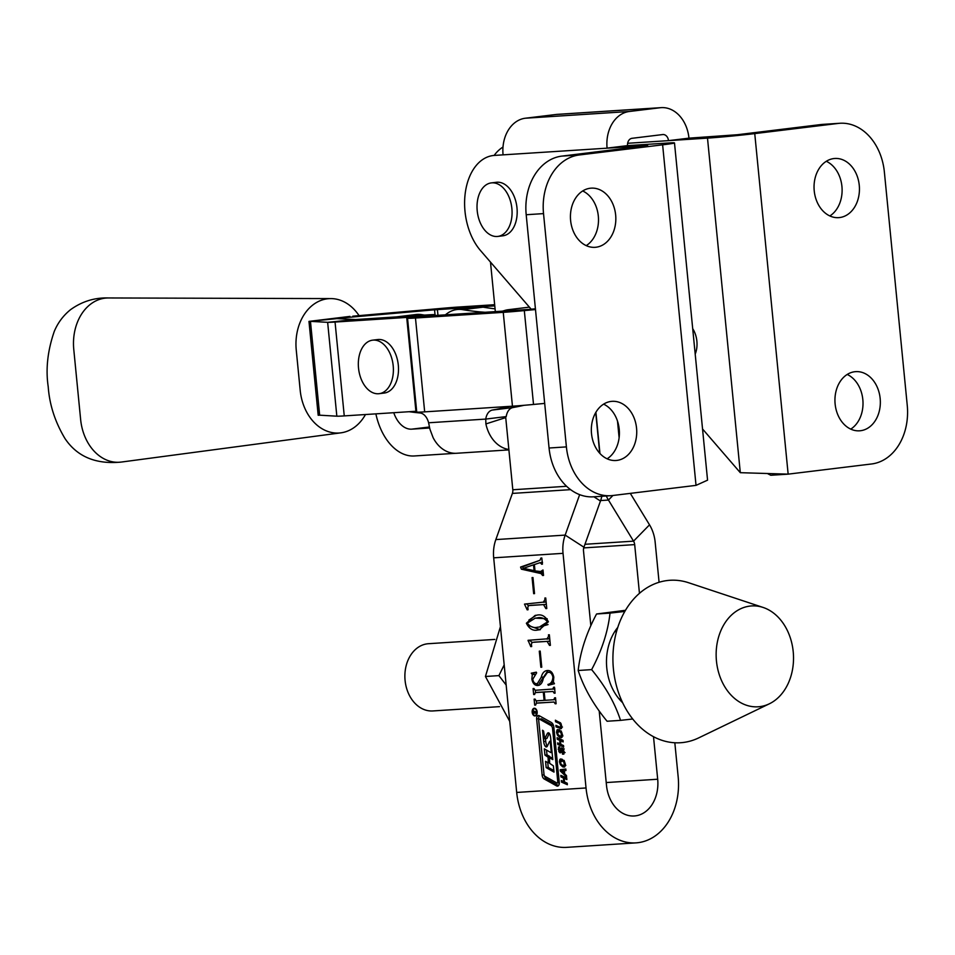 <?xml version="1.0" encoding="UTF-8"?>
<svg xmlns="http://www.w3.org/2000/svg" width="955" height="955" viewBox="0 0 955 955"><rect width="100%" height="100%" fill="white"/><g stroke="black" fill="none" stroke-linecap="round" stroke-linejoin="round"><path stroke-width="1.43" d="M826.302 161.288A29.653 22.669 -93.7 0 1 841.928 186.428A29.653 22.669 -93.7 0 1 829.847 215.949M814.221 190.797A29.653 22.669 -93.7 0 1 834.825 158.47A29.653 22.669 -93.7 0 1 859.261 185.306A29.653 22.669 -93.7 0 1 838.657 217.645A29.653 22.669 -93.7 0 1 814.221 190.797M847.204 374.456A29.653 22.669 -93.7 0 1 862.831 399.608A29.653 22.669 -93.7 0 1 850.75 429.117M835.124 403.977A29.653 22.669 -93.7 0 1 855.728 371.638A29.653 22.669 -93.7 0 1 880.164 398.486A29.653 22.669 -93.7 0 1 859.56 430.812A29.653 22.669 -93.7 0 1 835.124 403.977M586.227 245.626A29.653 22.669 86.3 0 0 598.319 216.117A29.653 22.669 86.3 0 0 582.693 190.964M615.653 214.994A29.653 22.669 86.3 0 0 591.217 188.147A29.653 22.669 86.3 0 0 570.613 220.486A29.653 22.669 86.3 0 0 595.049 247.321A29.653 22.669 86.3 0 0 615.653 214.994M607.129 458.806A29.653 22.669 86.3 0 0 619.222 429.284A29.653 22.669 86.3 0 0 603.596 404.144M636.555 428.162A29.653 22.669 86.3 0 0 612.119 401.327A29.653 22.669 86.3 0 0 591.515 433.654A29.653 22.669 86.3 0 0 615.951 460.501A29.653 22.669 86.3 0 0 636.555 428.162M695.192 354.09A20.21 13.012 -96.9 0 0 692.709 328.663M627.638 143.286L707.5 138.117A33.688 0.943 -5.6 0 0 754.748 133.605L838.18 123.434L820.834 124.556L737.415 134.727L688.961 138.153A33.688 25.761 86.3 0 0 661.206 107.64A33.688 25.761 86.3 0 0 660.084 107.748L629.381 111.484A33.688 25.761 86.3 0 0 607.082 148.121L627.554 145.626L666.554 143.107A33.688 0.943 -5.6 0 1 674.493 142.94A33.688 0.943 -5.6 0 1 662.627 144.826L579.207 154.985A53.91 41.22 86.3 0 0 543.526 213.61L566.399 446.892A53.91 41.22 86.3 0 0 610.818 495.693A53.91 41.22 86.3 0 0 612.597 495.526L696.028 485.367L707.56 480.162L674.493 142.94M767.963 473.835L770.804 475.268L788.15 474.146L740.304 472.689L702.546 428.986M579.207 154.985L561.874 156.107L647.669 145.566L494.404 155.414A53.91 34.714 -96.9 0 0 493.138 155.534A53.91 34.714 -96.9 0 0 465.264 192.982A53.91 34.714 -96.9 0 0 480.52 250.568L531.171 309.193M660.084 107.748L556.085 114.481L525.369 118.217A33.688 25.761 -93.7 0 0 503.07 154.853M688.961 138.153L668.488 140.648A6.733 5.157 86.3 0 0 662.937 134.536A6.733 5.157 86.3 0 0 662.722 134.56L632.007 138.308A6.733 5.157 86.3 0 0 627.554 145.626M556.085 114.481A33.688 25.761 -93.7 0 1 557.195 114.373L661.206 107.64M561.874 156.107A53.91 41.22 86.3 0 0 526.193 214.732L549.065 448.014A53.91 41.22 86.3 0 0 593.485 496.815L610.818 495.693M838.18 123.434A53.91 41.22 -93.7 0 1 839.958 123.267A53.91 41.22 -93.7 0 1 884.378 172.079L907.25 405.362A53.91 41.22 -93.7 0 1 871.569 463.975L788.15 474.146L754.748 133.605M820.834 124.556A53.91 41.22 -93.7 0 1 822.613 124.389L839.958 123.267M497.806 236.422L502.927 235.801A26.955 17.357 -96.9 0 0 516.942 207.426A26.955 17.357 -96.9 0 0 497.03 182.226A26.955 17.357 -96.9 0 0 496.397 182.286L491.288 182.906A26.955 17.357 -96.9 0 0 477.214 210.792A26.955 17.357 -96.9 0 0 497.173 236.482A26.955 17.357 -96.9 0 0 497.806 236.422A26.955 17.357 -96.9 0 0 511.88 208.548A26.955 17.357 -96.9 0 0 491.921 182.847A26.955 17.357 -96.9 0 0 491.288 182.906M424.509 315.09A539.062 347.095 83.1 0 1 421.692 314.649L410.71 315.986M508.896 449.889L456.586 453.267A33.688 25.761 -93.7 0 1 433.116 437.653L430.001 429.404A33.688 25.761 -93.7 0 1 429.237 425.799L428.604 422.779A13.477 8.679 83.1 0 0 420.057 412.978A633.404 407.833 83.1 0 1 409.098 411.712M509.552 406.376A633.404 407.833 83.1 0 1 492.362 410.065A13.477 8.679 -96.9 0 0 485.749 419.078L428.604 422.779M502.151 311.246A539.062 347.095 83.1 0 0 504.837 310.435A47.165 30.369 83.1 0 1 508.215 309.718A47.165 30.369 83.1 0 1 516.106 310.339M396.289 316.917L416.01 314.517A47.165 30.369 83.1 0 1 421.692 314.649M508.215 309.718L528.688 307.224A47.165 30.369 83.1 0 1 529.404 307.152M524.032 405.302A633.404 407.833 83.1 0 1 512.835 407.57A13.477 8.679 -96.9 0 0 506.222 416.583L485.749 419.078L485.904 423.925L505.732 417.598M485.629 312.309A539.062 347.095 83.1 0 1 462.638 309.659L483.111 307.164A47.165 30.369 83.1 0 0 477.428 307.033L456.956 309.527A47.165 30.369 83.1 0 1 462.638 309.659M445.364 314.911A47.165 30.369 83.1 0 1 456.956 309.527M495.06 308.835A539.062 347.095 83.1 0 1 483.111 307.164M455.475 453.303L414.363 455.965A53.91 34.714 -96.9 0 1 375.876 413.849M429.666 427.995L411.736 429.153A26.955 17.357 -96.9 0 1 393.758 412.703M508.86 449.471A33.688 25.761 -93.7 0 1 485.904 423.925M416.655 411.223L344.254 415.903A33.688 0.943 174.4 0 1 336.84 416.189L319.662 415.186L310.459 321.346L327.649 322.336A33.688 0.943 -5.6 0 0 335.05 322.05L406.711 317.418L408.298 317.382L407.546 318.158L434.358 315.568L435.11 314.78A33.688 0.943 174.4 0 0 435.122 314.756A33.688 0.943 174.4 0 0 427.183 314.923L355.523 319.555L336.852 318.624A33.688 0.943 174.4 0 0 329.451 318.898A33.688 0.943 174.4 0 0 343.705 317.788L349.924 316.403L308.978 321.393L336.852 318.624M544.696 403.404L533.523 404.454A33.688 0.943 174.4 0 1 512.453 406.197L424.677 411.868A33.688 0.943 174.4 0 1 416.738 412.035L407.534 318.194A33.688 0.943 -5.6 0 0 415.473 318.015L424.677 411.868M512.453 406.197L503.249 312.345L415.473 318.015M319.662 415.186L318.182 415.246L308.978 321.393L318.182 415.246M408.298 317.382L435.11 314.78L435.182 315.568L435.122 314.756M434.358 315.556L527.936 309.504L524.319 310.602A33.688 0.943 -5.6 0 1 503.249 312.345M535.409 308.799L527.936 309.504M535.492 309.551L524.319 310.602L533.523 404.454M532.186 712.251A3.856 2.483 -96.9 0 0 535.134 715.928A3.856 2.483 -96.9 0 0 537.152 711.941A3.856 2.483 -96.9 0 0 534.203 708.264A3.856 2.483 -96.9 0 0 532.186 712.251M536.806 711.952A3.307 2.125 -96.9 0 0 534.275 708.813A3.307 2.125 -96.9 0 0 532.544 712.227A3.307 2.125 -96.9 0 0 535.075 715.379A3.307 2.125 -96.9 0 0 536.806 711.952M544.266 779.017L556.61 785.905A3.307 2.125 -96.9 0 0 557.553 786.108A3.307 2.125 -96.9 0 0 559.284 782.682L553.852 727.292A5.515 3.545 -96.9 0 0 551.202 722.386L539.3 715.749A3.307 2.125 -96.9 0 0 538.369 715.546A3.307 2.125 -96.9 0 0 536.638 718.972L542.142 775.09A4.417 2.841 -96.9 0 0 544.266 779.017L546.308 778.767L558.52 785.583M559.893 737.499L562.053 737.308L559.893 737.499L557.505 735.266L556.526 732.342L556.992 729.99L559.141 729.751L561.54 732.019L562.531 735.028L561.206 737.773M558.568 732.091L559.033 729.739L556.992 729.99L557.887 729.489M561.194 752.23L560.119 752.91L558.89 751.669L558.496 747.001L559.666 746.798L559.009 749.508L559.881 751.37L561.277 747.872L563.426 748.971L563.832 754.116L562.483 754.152L562.328 752.659L563.199 752.743L563.402 751.382L562.423 749.221L561.194 752.23M559.678 746.858L558.496 747.001L559.666 746.798M559.809 748.29L559.153 748.338M559.881 751.37L561.421 751.275M563.832 754.116L562.483 754.152L563.928 753.973M562.328 752.659L564.238 752.612M563.486 749.09L562.006 749.281M564.632 773.765L566.47 775.579L566.613 777.072L560.31 771.007L560.191 769.754L565.826 769.014L565.969 770.518L564.345 770.78L564.632 773.765M540.029 571.914L543.001 569.992L543.526 575.447L542.643 575.507L541.067 573.585L521.382 569.18L520.571 567.055L539.993 560.275L540.924 558.03L541.819 557.983L542.428 564.166L539.826 562.746L534.382 564.572L535.003 570.911L543.168 571.747M542.536 562.292L539.826 562.746M543.276 602.307L544.983 599.465L544.851 598.045L545.735 597.985L546.773 608.562L545.89 608.621L543.526 604.611L528.748 605.566L527.793 607.117L528.043 609.768L527.16 609.827L524.498 604.109L546.117 601.853M546.367 604.443L530.658 605.327M546.881 639.098L548.6 636.257L548.457 634.824L549.352 634.777L550.378 645.341L549.495 645.401L547.131 641.39L532.353 642.345L531.398 643.897L531.66 646.559L530.765 646.619L528.055 640.316L549.722 638.632M549.985 641.235L534.263 642.118M537.283 683.673L541.234 677.286C542.273 673.072 544.266 670.828 547.251 670.541C550.593 670.243 552.778 672.475 553.805 677.226L553.375 681.906L554.449 683.72L548.277 685.284L547.931 684.425C550.975 683.828 552.635 681.357 552.897 677.023C551.966 673.347 550.176 671.795 547.513 672.368L543.288 678.313C542.524 682.741 540.685 685.129 537.796 685.499C534.752 685.583 532.771 683.446 531.851 679.089L532.305 674.54L531.278 673.191L536.304 672.177L536.626 672.869L532.771 679.256C533.439 682.538 534.943 684.007 537.283 683.673L537.641 683.637M636.006 842.871L566.673 847.36A60.642 46.365 -93.7 0 1 516.691 792.447L493.687 557.827L563.032 553.339L586.036 787.959A60.642 46.365 86.3 0 0 636.006 842.871A60.642 46.365 86.3 0 0 678.157 776.737L674.827 742.763M552.79 689.152L553.59 687.254L554.485 687.194L555.07 693.175L554.187 693.223L553.029 691.456L544.195 692.017L545.007 700.302L553.84 699.729L554.628 697.83L555.524 697.771L556.108 703.751L555.213 703.799L554.043 702.032L536.412 703.167L535.6 705.077L534.705 705.136L534.12 699.155L535.015 699.096L536.185 700.875L544.111 700.361L543.3 692.077L535.373 692.59L534.561 694.5L533.666 694.56L533.081 688.579L533.976 688.519L535.146 690.298L554.867 688.901M554.043 702.032L538.238 702.952M545.353 691.886L537.199 692.375M539.288 651.155L540.184 651.095L541.76 667.187L540.864 667.247L539.288 651.155M526.372 623.233L535.17 615.378L536.591 615.235C541.533 613.958 545.46 616.142 548.373 621.801L539.408 629.823L538.035 629.954C533.105 631.183 529.225 628.939 526.372 623.233L527.267 623.114M532.078 577.584L532.962 577.524L534.537 593.616L533.654 593.676L532.078 577.584M567.21 783.184L567.365 784.724L561.468 782.085L561.313 780.545L563.725 781.62L563.378 777.991L560.955 776.904L560.8 775.365L566.709 778.003L566.864 779.555L564.178 778.349L564.536 781.99L567.21 783.184M562.782 766.937L564.942 766.734L562.782 766.937L560.394 764.704L559.403 761.768L559.869 759.416L562.018 759.177L564.417 761.445L565.408 764.454L564.095 767.199M561.456 761.517L561.922 759.165L559.869 759.416L560.764 758.915M563.522 745.533L563.677 747.085L557.768 744.434L557.625 742.895L560.036 743.969L559.678 740.34L557.266 739.265L557.111 737.714L563.02 740.352L563.163 741.904L560.49 740.698L560.848 744.339L563.522 745.533M561.373 728.581L556.061 726.922L555.906 725.382L560.012 727.221L560.895 725.907L559.654 723.58L555.547 721.741L555.392 720.201L560.883 723.377L561.695 726.266L561.373 728.581L560.203 728.772L561.325 728.641M560.012 727.221L561.743 727.042M494.165 155.402A53.91 34.714 83.1 0 1 502.999 147.058M493.687 557.827A33.688 25.761 86.3 0 1 495.836 539.587L512.381 493.413A6.733 5.157 -93.7 0 0 512.811 489.76L505.637 416.655M495.347 311.688L490.488 262.1M595.729 412.56L599.716 453.243M617.491 421.095L619.115 437.712M595.908 412.25L599.955 453.494M593.914 496.791L600.468 501.017L583.923 547.203A6.733 5.157 -93.7 0 0 583.493 550.844L590.835 625.68M599.203 710.974L606.509 785.476A33.688 25.761 86.3 0 0 634.263 815.976A33.688 25.761 86.3 0 0 657.685 779.232L653.507 736.687M630.312 493.377L649.519 524.832A33.688 25.761 -93.7 0 1 655.154 542.118L659.081 582.275M606.306 495.991A33.688 25.761 86.3 0 0 608.454 500.05L633.547 541.151A6.733 5.157 -93.7 0 1 634.681 544.613L639.456 593.342M563.032 553.339A33.688 25.761 -93.7 0 1 565.169 535.098L583.923 547.203M579.661 494.654L565.169 535.098L495.836 539.587M600.468 501.017A33.688 25.761 86.3 0 0 601.829 496.278M554.652 688.925L552.85 689.14M554.545 687.791L553.661 687.898M555.07 693.115L554.187 693.223M554.998 692.471L554.115 692.578M544.195 692.017L553.029 691.456M555.691 699.502L553.84 699.729M555.583 698.368L554.7 698.475M556.108 703.692L555.213 703.799M556.037 703.047L555.153 703.155M535.588 705.017L534.705 705.136M536.579 703.143L536.364 700.863M544.995 700.254L544.111 700.361M545.341 691.826L543.3 692.077M534.561 694.452L533.666 694.56M535.552 692.566L535.325 690.286M551.775 672.32L547.513 672.368M539.241 685.236L535.886 683.529M532.747 678.981L531.851 679.089M534.358 674.493L532.305 674.54M534.358 674.29L533.32 672.941L531.278 673.191M533.32 672.941L536.376 672.32M539.336 683.422L547.955 670.541M550.223 684.783L547.931 684.425M549.985 684.174L553.399 682.037M553.769 676.916L552.897 677.023M541.748 667.139L540.864 667.247M531.995 642.428L530.156 640.65L528.115 640.901M549.065 638.835L547.131 639.062M549.483 636.149L548.6 636.257M550.378 645.293L549.495 645.401M550.247 643.968L549.364 644.076M549.173 641.139L547.131 641.39M531.649 646.511L530.765 646.619M531.517 645.198L530.634 645.305M540.375 629.679L538.035 629.954M540.088 629.703L529.476 625.919M528.855 620.07L536.28 615.259M547.179 618.733L535.206 618.136L527.267 623.173C530.252 626.886 533.75 628.235 537.772 627.184L539.408 627.041L547.478 621.86C544.493 618.136 540.948 616.846 536.865 617.992L535.206 618.136M539.408 627.041L548.015 624.558M538.918 617.742L536.865 617.992M548.373 621.753L547.478 621.86M528.39 605.649L526.551 603.858L524.498 604.109M545.46 602.044L543.526 602.283M545.878 599.358L544.983 599.465M546.773 608.514L545.89 608.621M546.642 607.177L545.759 607.285M545.568 604.36L543.526 604.611M528.043 609.72L527.16 609.827M527.912 608.407L527.029 608.514M534.537 593.568L533.654 593.676M543.037 570.374L542.142 570.481M543.526 575.399L542.643 575.507M543.479 574.97L542.595 575.077M543.323 573.358L541.067 573.585M543.109 573.334L523.424 568.929L521.382 569.18M523.424 568.929L522.612 566.804L520.571 567.055M522.612 566.804L539.993 560.275M541.855 558.365L540.972 558.472M542.416 564.119L541.533 564.226M542.368 563.546L541.473 563.653M533.511 564.811L523.424 568.321L534.084 570.636L533.511 564.811L534.394 564.703M534.967 570.529L534.084 570.636M567.246 783.506L563.51 781.835L561.468 782.085M564.5 781.524L563.725 781.62M565.467 778.194L563.378 777.991M565.42 777.74L563.008 776.654L560.955 776.904M566.733 778.325L564.178 778.349M562.435 770.84L560.31 771.007M562.364 770.757L562.232 769.503L560.191 769.754M562.232 769.503L565.826 769.038M563.569 770.804L561.516 770.948L563.784 773.013L563.569 770.804L561.516 770.948M564.548 772.917L563.784 773.013M564.835 766.686L563.331 765.624M561.409 764.573L560.394 764.704M560.203 761.672L559.403 761.768M564.226 760.466L562.579 760.502M560.537 760.753L560.836 763.857L562.638 765.397L564.286 765.397L563.975 762.293L562.173 760.717L560.537 760.753L563.772 760.526M564.811 762.197L563.975 762.293M565.348 764.012L564.608 764.096M565.432 765.253L562.638 765.397M562.173 752.659L560.931 751.418L558.89 751.669M558.985 749.138L558.174 749.233M561.588 750.582L560.49 750.714M562.853 749.102L563.02 748.398M562.937 748.29L561.003 748.529M564.142 751.287L563.402 751.382M563.76 749.699L562.949 749.794M563.557 745.855L559.821 744.184L557.768 744.434M560.8 743.885L560.036 743.969M561.779 740.543L559.678 740.34M561.731 740.089L559.308 739.015L557.266 739.265M563.044 740.686L560.49 740.698M561.946 737.26L560.442 736.198M558.52 735.147L557.505 735.266M557.314 732.246L556.526 732.342M561.337 731.041L559.69 731.076M557.648 731.327L557.947 734.431L559.749 735.959L561.397 735.971L561.086 732.867L559.284 731.291L557.648 731.327L560.883 731.1M561.922 732.76L561.086 732.867M562.471 734.586L561.731 734.67M562.555 735.827L559.749 735.959M561.576 728.223L558.102 726.671L556.061 726.922M561.647 725.812L560.895 725.907M561.254 724.165L560.406 724.272M560.907 723.436L559.654 723.58M560.454 722.78L557.601 721.491L555.547 721.741M544.278 775.448A4.417 2.841 -96.9 0 0 546.308 778.767M539.444 715.832A3.307 2.125 -96.9 0 0 538.692 718.721L538.775 719.604M556.884 782.981A1.098 0.704 -96.9 0 0 557.78 781.906L552.539 728.486A3.307 2.125 -96.9 0 0 550.951 725.537L539.587 719.199A1.098 0.704 -96.9 0 0 538.692 720.273L544.004 774.421A2.208 1.421 -96.9 0 0 545.066 776.379L556.884 782.981M558.938 782.73A1.098 0.704 -96.9 0 0 559.284 782.79L557.195 783.04M553.542 725.728A3.307 2.125 -96.9 0 0 552.993 725.287L541.628 718.948A1.098 0.704 -96.9 0 0 541.031 719.02M550.617 737.547A7.724 4.966 -96.9 0 0 549.626 733.87A2.208 1.421 -96.9 0 0 548.218 732.819A2.208 1.421 -96.9 0 0 547.299 733.595L544.708 738.764L543.586 731.076L542.559 730.241L543.67 741.558A7.724 4.966 -96.9 0 0 545.15 746.165A2.208 1.421 -96.9 0 0 546.415 746.953A2.208 1.421 -96.9 0 0 547.334 746.177L549.579 741.45L550.235 741.784L551.238 752.003L550.784 752.54L544.326 748.839L544.947 755.095L548.098 757.243L548.301 762.878L545.556 761.35L546.164 767.617L554.007 772.106L553.387 765.85L549.674 763.379L549.471 757.745L552.778 759.595L550.617 737.547M551.369 757.578L552.623 758.079M547.752 762.615L548.218 767.366L553.852 770.601M548.218 767.366L546.164 767.617M546.523 750.093L546.988 754.844L549.877 756.503L550.211 757.661M546.988 754.844L544.947 755.095M545.46 738.681L545.711 741.307A7.724 4.966 -96.9 0 0 547.203 745.927A2.208 1.421 -96.9 0 0 547.358 746.142M546.487 738.382L544.935 738.573M547.299 733.595L549.304 733.356L546.988 738.322M533.403 712.43L534.573 712.573L533.403 712.43M533.368 712.108L534.669 712.012M535.301 711.547L534.573 712.573M536.053 712.752L533.391 713.397L533.26 712.024L534.561 711.63L533.738 710.807M535.994 713.23L533.606 713.027L535.648 712.776M536.101 713.218L535.994 712.132L534.669 712.561M769.36 703.799L698.63 737.917A81.39 62.23 -93.7 0 1 683.183 742.489A81.39 62.23 -93.7 0 1 613.42 669.037A81.39 62.23 -93.7 0 1 667.306 580.533A81.39 62.23 -93.7 0 1 688.591 582.729L763.117 607.452A50.543 38.642 -93.7 0 1 793.39 653.865A50.543 38.642 -93.7 0 1 769.36 703.799A50.543 38.642 -93.7 0 1 759.762 706.64A50.543 38.642 -93.7 0 1 716.453 661.039A50.543 38.642 -93.7 0 1 749.902 606.091A50.543 38.642 -93.7 0 1 763.117 607.452M121.357 462.053C95.894 464.572 77.08 456.693 64.904 438.417C55.032 421.847 49.469 404.622 48.216 386.715C45.577 369.155 47.607 350.7 54.292 331.349C57.885 322.766 63.293 315.544 70.515 309.695C81.999 301.434 94.629 297.518 108.392 297.96A47.165 36.063 86.3 0 0 108.392 297.96A47.165 36.063 86.3 0 0 73.774 349.446L80.638 419.532A47.165 36.063 86.3 0 0 121.357 462.053A47.165 36.063 86.3 0 0 121.369 462.053L340.923 432.83A47.165 36.063 86.3 0 0 365.479 414.53M359.056 315.627A47.165 36.063 86.3 0 0 330.86 298.593A47.165 36.063 86.3 0 0 296.253 350.079L300.192 390.308A47.165 36.063 86.3 0 0 340.923 432.83L340.923 432.83M695.001 352.049A20.21 13.012 -96.9 0 0 695.61 353.028M494.774 305.863L434.549 309.802L343.705 317.788L343.836 319.018M494.666 304.705L457.875 307.08A33.688 0.943 -5.6 0 0 443.621 308.202L352.777 316.189M379.123 393.687L384.232 393.054A26.955 17.357 -96.9 0 0 398.259 364.691A26.955 17.357 -96.9 0 0 378.347 339.491A26.955 17.357 -96.9 0 0 377.714 339.55L372.593 340.171A26.955 17.357 -96.9 0 0 358.519 368.045A26.955 17.357 -96.9 0 0 378.49 393.747A26.955 17.357 -96.9 0 0 379.123 393.687A26.955 17.357 -96.9 0 0 393.197 365.801A26.955 17.357 -96.9 0 0 373.226 340.111A26.955 17.357 -96.9 0 0 372.593 340.171M494.797 639.42L428.497 643.706A33.688 25.761 86.3 0 0 405.242 681.81A33.688 25.761 86.3 0 0 432.854 710.95L499.513 706.64M624.809 611.439L610.018 613.11C607.977 631.637 601.853 650.474 591.634 669.622L578.181 670.494C580.234 651.967 586.358 633.129 596.565 613.981L625.477 610.305M617.778 627.411A48.848 37.352 86.3 0 0 606.783 668.058A48.848 37.352 86.3 0 0 622.648 702.725M591.634 669.622C605.315 686.227 614.948 703.143 620.535 720.368L632.723 718.996M620.535 720.368L607.082 721.24C593.413 704.635 583.78 687.719 578.181 670.494M610.018 613.11L596.565 613.981M509.719 721.359L485.438 676.486L498.904 675.615L506.162 685.033M504.18 664.895L498.904 675.615M485.438 676.486L500.396 626.766M740.304 472.689L707.5 138.117M629.381 111.484L525.369 118.217M493.138 155.534L494.404 155.414M662.627 144.826L696.028 485.367M543.526 213.61L526.193 214.732M566.399 446.892L549.065 448.014M429.452 426.992L411.736 429.153M512.835 407.57L492.362 410.065M406.711 317.418L415.914 411.271M335.05 322.05L344.254 415.903M336.84 416.189L327.649 322.336L354.042 319.615M586.036 787.959L516.691 792.447M512.811 489.76L566.59 486.286M612.907 495.49L608.454 500.05L600.635 500.551M649.519 524.832L633.547 541.151L584.973 544.29M606.222 782.563L657.685 779.232M583.708 547.907L634.681 544.613M512.381 493.413L570.601 489.64M543.288 677.035L541.234 677.286M558.412 785.69L556.61 785.905M544.075 774.851L542.142 775.09M538.692 718.721L536.638 718.972M559.188 781.727L557.78 781.906M553.948 728.307L552.539 728.486M552.993 725.287L550.951 725.537M541.628 718.948L539.587 719.199M551.68 757.542L549.626 757.781M549.555 762.186L548.588 762.305M550.14 756.993L548.098 757.243M549.877 756.503L547.836 756.754M552.074 752.385L551.095 752.504M552.026 751.907L551.238 752.003M551.023 741.689L550.235 741.784M547.203 745.927L545.15 746.165M545.711 741.307L543.67 741.558M437.975 315.389L437.402 309.575M435.038 314.696L434.549 309.802L443.621 308.202M535.54 708.658L534.275 708.813M561.062 760.466L563.116 760.216M563.784 765.659L565.826 765.409M560.167 751.454L562.22 751.203M563.008 752.827L565.062 752.588M562.197 749.174L564.238 748.935M558.186 731.041L560.227 730.79M560.895 736.221L562.949 735.971M560.43 727.304L562.471 727.053M541.318 718.888L539.277 719.127M551.513 757.506L549.471 757.745M552.074 752.445L550.951 752.576M550.963 741.116L549.805 741.259M546.749 738.513L544.708 738.764M536.34 715.223L535.075 715.379M108.404 297.96L330.86 298.593M619.067 698.905L620.881 698.785M614.722 631.661L616.536 631.542"/></g></svg>
